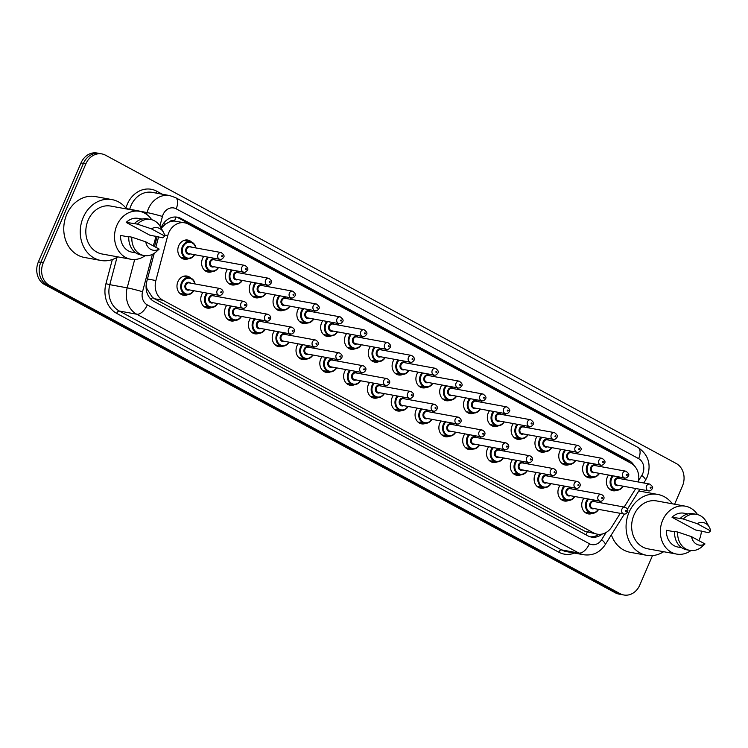 <?xml version="1.0" encoding="UTF-8"?>
<svg xmlns="http://www.w3.org/2000/svg" width="748" height="748" viewBox="0 0 748 748"><rect width="100%" height="100%" fill="white"/><g stroke="black" fill="none" stroke-linecap="round" stroke-linejoin="round"><path stroke-width="1.12" d="M187.664 294.703A9.743 8.191 -79.7 0 1 183.456 295.226A9.743 8.191 -79.7 0 1 177.902 281.706A9.743 8.191 -79.7 0 1 186.953 276.068A9.743 8.191 -79.7 0 1 190.703 278.05M211.478 307.568A9.743 8.191 -79.7 0 1 207.261 308.092A9.743 8.191 -79.7 0 1 201.708 294.562A9.743 8.191 -79.7 0 1 202.96 292.384M235.283 320.425A9.743 8.191 -79.7 0 1 231.076 320.957A9.743 8.191 -79.7 0 1 225.522 307.428A9.743 8.191 -79.7 0 1 226.775 305.249M259.098 333.29A9.743 8.191 -79.7 0 1 254.881 333.814A9.743 8.191 -79.7 0 1 249.327 320.284A9.743 8.191 -79.7 0 1 250.58 318.106M282.903 346.156A9.743 8.191 -79.7 0 1 278.695 346.679A9.743 8.191 -79.7 0 1 273.142 333.15A9.743 8.191 -79.7 0 1 274.394 330.971M306.717 359.012A9.743 8.191 -79.7 0 1 302.51 359.536A9.743 8.191 -79.7 0 1 296.947 346.015A9.743 8.191 -79.7 0 1 298.2 343.837M330.523 371.878A9.743 8.191 -79.7 0 1 326.315 372.401A9.743 8.191 -79.7 0 1 320.761 358.872A9.743 8.191 -79.7 0 1 322.014 356.693M354.337 384.743A9.743 8.191 -79.7 0 1 350.129 385.267A9.743 8.191 -79.7 0 1 344.566 371.737A9.743 8.191 -79.7 0 1 345.819 369.559M378.142 397.599A9.743 8.191 -79.7 0 1 373.935 398.123A9.743 8.191 -79.7 0 1 368.381 384.594A9.743 8.191 -79.7 0 1 369.634 382.415M401.957 410.465A9.743 8.191 -79.7 0 1 397.749 410.989A9.743 8.191 -79.7 0 1 392.186 397.459A9.743 8.191 -79.7 0 1 393.439 395.281M425.762 423.321A9.743 8.191 -79.7 0 1 421.554 423.845A9.743 8.191 -79.7 0 1 416 410.325A9.743 8.191 -79.7 0 1 417.253 408.146M449.576 436.187A9.743 8.191 -79.7 0 1 445.369 436.71A9.743 8.191 -79.7 0 1 439.805 423.181A9.743 8.191 -79.7 0 1 441.058 421.002M473.381 449.052A9.743 8.191 -79.7 0 1 469.174 449.576A9.743 8.191 -79.7 0 1 463.62 436.047A9.743 8.191 -79.7 0 1 464.873 433.868M497.196 461.909A9.743 8.191 -79.7 0 1 492.988 462.432A9.743 8.191 -79.7 0 1 487.425 448.912A9.743 8.191 -79.7 0 1 488.678 446.734M521.001 474.774A9.743 8.191 -79.7 0 1 516.793 475.298A9.743 8.191 -79.7 0 1 511.239 461.768A9.743 8.191 -79.7 0 1 512.492 459.59M544.815 487.631A9.743 8.191 -79.7 0 1 540.608 488.164A9.743 8.191 -79.7 0 1 535.044 474.634A9.743 8.191 -79.7 0 1 536.297 472.456M568.62 500.496A9.743 8.191 -79.7 0 1 564.413 501.02A9.743 8.191 -79.7 0 1 558.859 487.49A9.743 8.191 -79.7 0 1 560.112 485.312M592.435 513.362A9.743 8.191 -79.7 0 1 588.227 513.885A9.743 8.191 -79.7 0 1 582.664 500.356A9.743 8.191 -79.7 0 1 583.917 498.177M188.496 258.696A9.743 8.191 -79.7 0 1 184.288 259.219A9.743 8.191 -79.7 0 1 178.735 245.69A9.743 8.191 -79.7 0 1 187.785 240.052A9.743 8.191 -79.7 0 1 191.544 242.034M212.31 271.552A9.743 8.191 -79.7 0 1 208.103 272.076A9.743 8.191 -79.7 0 1 202.54 258.556A9.743 8.191 -79.7 0 1 203.793 256.377M236.116 284.418A9.743 8.191 -79.7 0 1 231.908 284.941A9.743 8.191 -79.7 0 1 226.354 271.412A9.743 8.191 -79.7 0 1 227.607 269.233M259.93 297.283A9.743 8.191 -79.7 0 1 255.723 297.807A9.743 8.191 -79.7 0 1 250.159 284.277A9.743 8.191 -79.7 0 1 251.412 282.099M283.735 310.139A9.743 8.191 -79.7 0 1 279.528 310.663A9.743 8.191 -79.7 0 1 273.974 297.143A9.743 8.191 -79.7 0 1 275.227 294.964M307.55 323.005A9.743 8.191 -79.7 0 1 303.342 323.529A9.743 8.191 -79.7 0 1 297.779 309.999A9.743 8.191 -79.7 0 1 299.032 307.821M331.355 335.861A9.743 8.191 -79.7 0 1 327.147 336.394A9.743 8.191 -79.7 0 1 321.593 322.865A9.743 8.191 -79.7 0 1 322.846 320.686M355.169 348.727A9.743 8.191 -79.7 0 1 350.962 349.251A9.743 8.191 -79.7 0 1 345.408 335.721A9.743 8.191 -79.7 0 1 346.651 333.543M378.974 361.593A9.743 8.191 -79.7 0 1 374.767 362.116A9.743 8.191 -79.7 0 1 369.213 348.587A9.743 8.191 -79.7 0 1 370.466 346.408M402.789 374.449A9.743 8.191 -79.7 0 1 398.581 374.972A9.743 8.191 -79.7 0 1 393.027 361.452A9.743 8.191 -79.7 0 1 394.271 359.274M426.594 387.314A9.743 8.191 -79.7 0 1 422.386 387.838A9.743 8.191 -79.7 0 1 416.832 374.309A9.743 8.191 -79.7 0 1 418.085 372.13M450.408 400.171A9.743 8.191 -79.7 0 1 446.201 400.704A9.743 8.191 -79.7 0 1 440.647 387.174A9.743 8.191 -79.7 0 1 441.89 384.996M474.213 413.036A9.743 8.191 -79.7 0 1 470.006 413.56A9.743 8.191 -79.7 0 1 464.452 400.03A9.743 8.191 -79.7 0 1 465.705 397.852M498.028 425.902A9.743 8.191 -79.7 0 1 493.82 426.425A9.743 8.191 -79.7 0 1 488.266 412.896A9.743 8.191 -79.7 0 1 489.51 410.717M521.833 438.758A9.743 8.191 -79.7 0 1 517.625 439.282A9.743 8.191 -79.7 0 1 512.071 425.762A9.743 8.191 -79.7 0 1 513.324 423.583M545.647 451.624A9.743 8.191 -79.7 0 1 541.44 452.147A9.743 8.191 -79.7 0 1 535.886 438.618A9.743 8.191 -79.7 0 1 537.129 436.439M569.462 464.489A9.743 8.191 -79.7 0 1 565.245 465.013A9.743 8.191 -79.7 0 1 559.691 451.483A9.743 8.191 -79.7 0 1 560.944 449.305M593.267 477.346A9.743 8.191 -79.7 0 1 589.059 477.869A9.743 8.191 -79.7 0 1 583.505 464.34A9.743 8.191 -79.7 0 1 584.749 462.161M617.081 490.211A9.743 8.191 -79.7 0 1 612.864 490.735A9.743 8.191 -79.7 0 1 607.311 477.205A9.743 8.191 -79.7 0 1 608.563 475.027M169.17 222.016A17.185 14.446 -79.7 0 1 174.723 221.099L174.499 220.978A5.732 4.815 100.3 0 0 169.17 222.016L165.383 224.138L161.213 228.215M146.15 285.072L147.019 288.971L152.414 297.377L154.443 298.733L584.983 531.314L597.194 534.156A17.185 14.446 100.3 0 0 611.808 526.826L620.251 513.324M638.39 482.002A17.185 14.446 100.3 0 0 631.013 463.236L188.356 224.119A17.185 14.446 100.3 0 0 184.709 222.829L174.723 221.099M624.169 507.05L635.763 488.509M184.709 222.829A17.185 14.446 100.3 0 0 167.758 235.592L155.874 280.528A17.185 14.446 100.3 0 0 163.017 300.303L593.547 532.875A17.185 14.446 100.3 0 0 597.194 534.156M652.49 555.596L639.802 585.039A17.185 14.446 -79.7 0 1 623.823 594.987A17.185 14.446 -79.7 0 1 620.176 593.706L49.433 285.39A17.185 14.446 -79.7 0 1 43.262 262.8L85.88 163.849L83.439 163.401A17.185 14.446 -79.7 0 1 99.419 153.462A17.185 14.446 -79.7 0 0 83.439 163.401L40.822 262.352L83.439 163.401L80.999 162.961A17.185 14.446 -79.7 0 1 96.978 153.013L101.859 153.91A17.185 14.446 -79.7 0 1 105.505 155.191L676.248 463.508A17.185 14.446 -79.7 0 1 682.419 486.097L674.612 504.217M49.433 285.39L46.993 284.941A17.185 14.446 -79.7 0 1 40.822 262.352A17.185 14.446 -79.7 0 0 46.993 284.941L617.736 593.258L46.993 284.941L44.543 284.492A17.185 14.446 -79.7 0 1 38.382 261.903L80.999 162.961M623.823 594.987L621.382 594.538A17.185 14.446 -79.7 0 1 617.736 593.258A17.185 14.446 -79.7 0 0 621.382 594.538L618.933 594.09A17.185 14.446 -79.7 0 1 615.295 592.809L44.543 284.492M634.192 465.649A17.185 14.446 100.3 0 0 628.834 460.394L181.007 218.481A17.185 14.446 100.3 0 0 177.369 217.201A17.185 14.446 100.3 0 0 161.063 227.944M176.135 217.042A17.185 14.446 -79.7 0 1 178.566 218.033L626.394 459.945A17.185 14.446 -79.7 0 1 629.779 462.573M85.88 163.849A17.185 14.446 -79.7 0 1 101.859 153.91M154.238 253.301L146.748 281.641A17.185 14.446 100.3 0 0 153.892 301.407L587.769 535.792A17.185 14.446 100.3 0 0 591.416 537.073A17.185 14.446 100.3 0 0 602.299 534.016M158.623 236.733L155.836 247.279M598.821 534.343A17.185 14.446 -79.7 0 1 590.2 536.784M663.644 551.715A30.939 26.002 -79.7 0 1 646.683 555.315A30.939 26.002 -79.7 0 1 629.031 512.343A30.939 26.002 -79.7 0 1 657.801 494.447A30.939 26.002 -79.7 0 1 672.396 503.815M638.699 491.118A30.939 26.002 -79.7 0 1 641.307 491.436L657.801 494.447M690.946 550.537A24.347 20.467 -79.7 0 1 676.566 554.072A24.347 20.467 -79.7 0 1 662.672 520.253A24.347 20.467 -79.7 0 1 685.308 506.172A24.347 20.467 -79.7 0 1 697.519 514.559M701.437 531.033A24.347 20.467 -79.7 0 1 699.202 539.991A24.347 20.467 -79.7 0 1 698.913 540.654M676.566 554.072L647.861 548.836A24.347 20.467 -79.7 0 1 633.977 515.017A24.347 20.467 -79.7 0 1 656.613 500.926L685.308 506.172M674.612 531.8L666.412 530.304A17.185 14.446 -79.7 0 0 677.847 547.031L681.737 547.742M704.99 543.936A11.454 9.631 -79.7 0 1 691.573 536.69L704.99 543.936L701.708 546.919A18.335 15.409 -79.7 0 1 689.852 550.388A18.335 15.409 -79.7 0 1 677.688 532.024L674.631 531.463A18.335 15.409 -79.7 0 0 686.804 549.827L689.852 550.388M691.573 536.69L677.688 532.024M710.6 530.921L697.183 523.665A11.454 9.631 -79.7 0 1 709.31 527.172A11.454 9.631 -79.7 0 1 710.6 530.921L708.608 532.679L695.462 529.949L672.022 517.279A17.185 14.446 -79.7 0 1 684.027 513.212L687.908 513.923M672.022 517.279L680.241 518.448A18.335 15.409 -79.7 0 1 693.387 513.764L696.444 514.315A18.335 15.409 -79.7 0 1 706.308 521.749L709.31 527.172M646.683 555.315L630.19 552.305A30.939 26.002 -79.7 0 1 611.368 534.82M680.241 518.448L683.289 519.009A18.335 15.409 -79.7 0 1 696.444 514.315M683.289 519.009L697.183 523.665M117.819 256.863A30.939 26.002 -79.7 0 1 100.858 260.463A30.939 26.002 -79.7 0 1 83.206 217.49A30.939 26.002 -79.7 0 1 111.976 199.594A30.939 26.002 -79.7 0 1 126.571 208.963M100.858 260.463L84.374 257.452A30.939 26.002 -79.7 0 1 66.722 214.48A30.939 26.002 -79.7 0 1 95.492 196.584L111.976 199.594M145.121 255.685A24.347 20.467 -79.7 0 1 130.741 259.229A24.347 20.467 -79.7 0 1 116.847 225.41A24.347 20.467 -79.7 0 1 139.493 211.319A24.347 20.467 -79.7 0 1 151.694 219.716M155.612 236.19A24.347 20.467 -79.7 0 1 153.377 245.138A24.347 20.467 -79.7 0 1 153.088 245.802M130.741 259.229L102.046 253.983A24.347 20.467 -79.7 0 1 88.152 220.164A24.347 20.467 -79.7 0 1 110.788 206.083L139.493 211.319M128.787 236.948L120.587 235.452A17.185 14.446 -79.7 0 0 132.022 252.179L135.912 252.889M159.174 249.084A11.454 9.631 -79.7 0 1 145.748 241.838L159.174 249.084L155.883 252.076A18.335 15.409 -79.7 0 1 144.037 255.536A18.335 15.409 -79.7 0 1 131.863 237.172L128.806 236.62A18.335 15.409 -79.7 0 0 140.979 254.984L144.037 255.536M145.748 241.838L131.863 237.172M164.775 236.069L151.358 228.823A11.454 9.631 -79.7 0 1 163.485 232.329A11.454 9.631 -79.7 0 1 164.775 236.069L162.793 237.836L149.637 235.096L126.197 222.427A17.185 14.446 -79.7 0 1 138.202 218.369L142.083 219.071M126.197 222.427L134.416 223.596A18.335 15.409 -79.7 0 1 147.571 218.912L150.619 219.473A18.335 15.409 -79.7 0 1 160.483 226.896L163.485 232.329M134.416 223.596L137.473 224.157A18.335 15.409 -79.7 0 1 150.619 219.473M137.473 224.157L151.358 228.823M163.391 223.577A17.185 0.86 14.8 0 1 165.383 224.138M628.17 461.703A17.185 8.976 -61.6 0 0 628.311 461.217M585.899 534.773A17.185 8.976 -61.6 0 0 587.208 532.249M151.302 299.565A17.185 8.976 -61.6 0 0 152.414 297.377M146.169 288.737A17.185 0.86 14.8 0 1 147.019 288.971M174.499 220.978A17.185 8.976 -61.6 0 0 175.892 217.023M584.983 531.314L593.547 532.875M154.443 298.733L163.017 300.303M147.45 278.995L155.874 280.528M164.551 235.012L167.758 235.592M615.295 592.809L620.176 593.706M38.382 261.903L43.262 262.8M626.394 459.945L628.834 460.394M638.652 480.468L641.812 475.41A11.454 9.631 100.3 0 0 642.719 473.671A11.454 9.631 100.3 0 0 638.614 458.618L176.163 208.804A11.454 9.631 100.3 0 0 163.083 214.573A11.454 9.631 100.3 0 0 162.438 216.453L159.922 225.961M641.812 475.41A11.454 2.655 32 0 1 645.421 480.375L647.142 477.093C651.508 464.517 648.451 454.625 637.951 447.416A11.454 5.984 118.4 0 1 638.614 458.618M146.617 214.367L147.085 212.582A22.917 19.261 -79.7 0 1 148.385 208.823A22.917 19.261 -79.7 0 1 169.693 195.565L152.293 192.386A22.917 19.261 100.3 0 0 130.984 205.644A22.917 19.261 100.3 0 0 129.684 209.403L129.647 209.524M126.262 208.552L147.085 212.582A11.454 0.57 14.8 0 1 162.438 216.453M125.926 208.131A25.778 21.673 -79.7 0 1 156.743 191.217L162.288 194.209M574.529 553.081A25.778 21.673 -79.7 0 1 558.793 552.192L116.651 313.356A25.778 21.673 -79.7 0 1 105.945 283.698L112.331 259.537M583.692 554.754A22.917 19.261 -79.7 0 1 578.84 553.043L561.439 549.864A22.917 19.261 100.3 0 0 566.292 551.585L583.692 554.754C592.753 555.895 599.924 552.529 605.216 544.675L624.365 514.035M152.424 254.339L142.541 291.729A11.454 9.631 100.3 0 0 147.3 304.904L589.433 543.749A11.454 5.984 118.4 0 1 578.84 553.043L136.706 314.207A22.917 19.261 -79.7 0 1 127.188 287.849L109.788 284.67A22.917 19.261 100.3 0 0 119.306 311.028L561.439 549.864A2.861 1.496 -61.6 0 0 558.793 552.192M142.541 291.729A11.454 0.57 14.8 0 0 127.188 287.849L134.687 259.481M117.006 257.368L109.788 284.67L105.945 283.698M147.3 304.904A11.454 5.984 118.4 0 1 136.706 314.207L119.306 311.028A2.861 1.496 -61.6 0 0 116.651 313.356M589.433 543.749A11.454 9.631 100.3 0 0 601.607 539.71L606.142 532.445M157.145 236.462L154.481 246.55M156.743 191.217A2.861 1.496 -61.6 0 0 156.388 193.134M601.607 539.71A11.454 2.655 32 0 1 605.216 544.675M637.951 447.416L175.509 197.612A11.454 5.984 118.4 0 1 176.163 208.804M178.566 218.033L181.007 218.481M623.262 486.228A8.593 7.228 -79.7 0 1 615.819 490.108A8.593 7.228 -79.7 0 1 610.92 478.168A8.593 7.228 -79.7 0 1 612.434 475.737M613.332 475.896A8.022 6.741 100.3 0 0 611.658 478.458A8.022 6.741 100.3 0 0 614.015 488.687A8.022 6.741 100.3 0 0 623.047 486.191M618.764 485.405A4.011 3.375 -79.7 0 1 615.09 484.489A4.011 3.375 -79.7 0 1 614.66 480.085A4.011 3.375 -79.7 0 1 619.999 478.645M618.596 478.383A3.441 2.889 100.3 0 0 615.398 480.375A3.441 2.889 100.3 0 0 617.362 485.143L648.497 490.838A3.441 2.889 -79.7 0 1 646.534 486.06A3.441 2.889 -79.7 0 1 649.731 484.068L618.596 478.383M650.218 487.5A0.57 0.486 100.3 0 0 651.069 487.967A0.57 0.486 100.3 0 0 650.218 487.5M624.066 477.86A8.593 7.228 -79.7 0 1 624.496 479.459M624.281 479.421A8.022 6.741 100.3 0 0 623.785 477.804M598.615 509.379A8.593 7.228 -79.7 0 1 591.182 513.259A8.593 7.228 -79.7 0 1 586.273 501.319A8.593 7.228 -79.7 0 1 587.797 498.888M599.429 501.01A8.593 7.228 -79.7 0 1 599.849 502.609M599.634 502.572A8.022 6.741 100.3 0 0 599.139 500.954M588.685 499.047A8.022 6.741 100.3 0 0 587.012 501.609A8.022 6.741 100.3 0 0 589.368 511.838A8.022 6.741 100.3 0 0 598.4 509.332M594.118 508.556A4.011 3.375 -79.7 0 1 590.452 507.64A4.011 3.375 -79.7 0 1 590.022 503.236A4.011 3.375 -79.7 0 1 595.352 501.786M625.094 507.219L593.949 501.534A3.441 2.889 100.3 0 0 590.752 503.526A3.441 2.889 100.3 0 0 592.715 508.294L623.851 513.988A3.441 2.889 -79.7 0 1 621.897 509.21A3.441 2.889 -79.7 0 1 625.094 507.219C627.563 508.584 628.376 510.164 627.535 511.969C626.291 513.726 625.066 514.4 623.851 513.988M626.431 511.118A0.57 0.486 100.3 0 0 625.571 510.65A0.57 0.486 100.3 0 0 626.431 511.118M599.447 473.362A8.593 7.228 -79.7 0 1 592.014 477.243A8.593 7.228 -79.7 0 1 587.105 465.312A8.593 7.228 -79.7 0 1 588.629 462.872M589.518 463.04A8.022 6.741 100.3 0 0 587.844 465.602A8.022 6.741 100.3 0 0 590.209 475.822A8.022 6.741 100.3 0 0 599.232 473.325M594.95 472.54A4.011 3.375 -79.7 0 1 591.285 471.623A4.011 3.375 -79.7 0 1 590.855 467.22A4.011 3.375 -79.7 0 1 596.184 465.78M594.782 465.527A3.441 2.889 100.3 0 0 591.584 467.509A3.441 2.889 100.3 0 0 593.547 472.287L624.692 477.972A3.441 2.889 -79.7 0 1 622.729 473.194A3.441 2.889 -79.7 0 1 625.926 471.212L594.782 465.527M626.403 474.634A0.57 0.486 100.3 0 0 627.263 475.102A0.57 0.486 100.3 0 0 626.403 474.634M600.261 464.994A8.593 7.228 -79.7 0 1 600.691 466.602M600.466 466.565A8.022 6.741 100.3 0 0 599.971 464.947M575.642 460.506A8.593 7.228 -79.7 0 1 568.2 464.386A8.593 7.228 -79.7 0 1 563.3 452.447A8.593 7.228 -79.7 0 1 564.815 450.016M565.712 450.174A8.022 6.741 100.3 0 0 564.039 452.736A8.022 6.741 100.3 0 0 566.395 462.965A8.022 6.741 100.3 0 0 575.427 460.459M571.145 459.683A4.011 3.375 -79.7 0 1 567.47 458.767A4.011 3.375 -79.7 0 1 567.04 454.363A4.011 3.375 -79.7 0 1 572.379 452.914M570.976 452.662A3.441 2.889 100.3 0 0 567.779 454.653A3.441 2.889 100.3 0 0 569.742 459.422L600.878 465.106A3.441 2.889 -79.7 0 1 598.914 460.338A3.441 2.889 -79.7 0 1 602.112 458.346L570.976 452.662M602.598 461.778A0.57 0.486 100.3 0 0 603.449 462.236A0.57 0.486 100.3 0 0 602.598 461.778M576.446 452.138A8.593 7.228 -79.7 0 1 576.876 453.737M576.661 453.699A8.022 6.741 100.3 0 0 576.166 452.082M551.828 447.641A8.593 7.228 -79.7 0 1 544.394 451.521A8.593 7.228 -79.7 0 1 539.486 439.59A8.593 7.228 -79.7 0 1 541.01 437.15M541.898 437.309A8.022 6.741 100.3 0 0 540.224 439.871A8.022 6.741 100.3 0 0 542.581 450.1A8.022 6.741 100.3 0 0 551.613 447.603M547.33 446.818A4.011 3.375 -79.7 0 1 543.665 445.901A4.011 3.375 -79.7 0 1 543.235 441.498A4.011 3.375 -79.7 0 1 548.565 440.058M547.162 439.796A3.441 2.889 100.3 0 0 543.964 441.788A3.441 2.889 100.3 0 0 545.928 446.565L577.073 452.25A3.441 2.889 -79.7 0 1 575.109 447.472A3.441 2.889 -79.7 0 1 578.307 445.49L547.162 439.796M578.784 448.912A0.57 0.486 100.3 0 0 579.644 449.38A0.57 0.486 100.3 0 0 578.784 448.912M552.641 439.272A8.593 7.228 -79.7 0 1 553.062 440.881M552.847 440.834A8.022 6.741 100.3 0 0 552.351 439.226M528.023 434.775A8.593 7.228 -79.7 0 1 520.58 438.665A8.593 7.228 -79.7 0 1 515.681 426.725A8.593 7.228 -79.7 0 1 517.195 424.284M518.093 424.453A8.022 6.741 100.3 0 0 516.419 427.014A8.022 6.741 100.3 0 0 518.775 437.243A8.022 6.741 100.3 0 0 527.808 434.738M523.525 433.952A4.011 3.375 -79.7 0 1 519.851 433.045A4.011 3.375 -79.7 0 1 519.421 428.641A4.011 3.375 -79.7 0 1 524.759 427.192M523.357 426.94A3.441 2.889 100.3 0 0 520.159 428.922A3.441 2.889 100.3 0 0 522.123 433.7L553.258 439.385A3.441 2.889 -79.7 0 1 551.295 434.616A3.441 2.889 -79.7 0 1 554.492 432.625L523.357 426.94M554.979 436.056A0.57 0.486 100.3 0 0 555.829 436.514A0.57 0.486 100.3 0 0 554.979 436.056M528.827 426.416A8.593 7.228 -79.7 0 1 529.257 428.015M529.042 427.978A8.022 6.741 100.3 0 0 528.546 426.36M574.81 496.513A8.593 7.228 -79.7 0 1 567.367 500.393A8.593 7.228 -79.7 0 1 562.468 488.463A8.593 7.228 -79.7 0 1 563.983 486.022M575.614 488.145A8.593 7.228 -79.7 0 1 576.044 489.753M575.829 489.706A8.022 6.741 100.3 0 0 575.334 488.098M564.88 486.191A8.022 6.741 100.3 0 0 563.197 488.743A8.022 6.741 100.3 0 0 565.563 498.972A8.022 6.741 100.3 0 0 574.595 496.476M570.303 495.69A4.011 3.375 -79.7 0 1 566.638 494.774A4.011 3.375 -79.7 0 1 566.208 490.37A4.011 3.375 -79.7 0 1 571.547 488.93M601.28 494.363L570.144 488.668A3.441 2.889 100.3 0 0 566.947 490.66A3.441 2.889 100.3 0 0 568.901 495.438L600.046 501.123A3.441 2.889 -79.7 0 1 598.082 496.345A3.441 2.889 -79.7 0 1 601.28 494.363C603.748 495.728 604.562 497.308 603.72 499.103C602.477 500.861 601.252 501.534 600.046 501.123M602.617 498.252A0.57 0.486 100.3 0 0 601.757 497.785A0.57 0.486 100.3 0 0 602.617 498.252M550.995 483.647A8.593 7.228 -79.7 0 1 543.562 487.537A8.593 7.228 -79.7 0 1 538.654 475.597A8.593 7.228 -79.7 0 1 540.178 473.157M551.809 475.289A8.593 7.228 -79.7 0 1 552.23 476.887M552.015 476.85A8.022 6.741 100.3 0 0 551.519 475.232M541.066 473.325A8.022 6.741 100.3 0 0 539.392 475.887A8.022 6.741 100.3 0 0 541.748 486.116A8.022 6.741 100.3 0 0 550.78 483.61M546.498 482.825A4.011 3.375 -79.7 0 1 542.833 481.918A4.011 3.375 -79.7 0 1 542.403 477.514A4.011 3.375 -79.7 0 1 547.732 476.065M577.475 481.497L546.33 475.812A3.441 2.889 100.3 0 0 543.132 477.794A3.441 2.889 100.3 0 0 545.096 482.572L576.231 488.257A3.441 2.889 -79.7 0 1 574.277 483.489A3.441 2.889 -79.7 0 1 577.475 481.497C579.943 482.862 580.757 484.442 579.915 486.247C578.672 487.995 577.447 488.668 576.231 488.257M578.812 485.387A0.57 0.486 100.3 0 0 577.952 484.928A0.57 0.486 100.3 0 0 578.812 485.387M527.19 470.791A8.593 7.228 -79.7 0 1 519.748 474.671A8.593 7.228 -79.7 0 1 514.848 462.731A8.593 7.228 -79.7 0 1 516.363 460.301M527.995 462.423A8.593 7.228 -79.7 0 1 528.425 464.022M528.21 463.984A8.022 6.741 100.3 0 0 527.714 462.367M517.261 460.459A8.022 6.741 100.3 0 0 515.578 463.021A8.022 6.741 100.3 0 0 517.943 473.25A8.022 6.741 100.3 0 0 526.975 470.754M522.684 469.968A4.011 3.375 -79.7 0 1 519.019 469.052A4.011 3.375 -79.7 0 1 518.588 464.648A4.011 3.375 -79.7 0 1 523.927 463.208M553.66 468.631L522.515 462.947A3.441 2.889 100.3 0 0 519.327 464.938A3.441 2.889 100.3 0 0 521.281 469.707L552.426 475.401A3.441 2.889 -79.7 0 1 550.463 470.623A3.441 2.889 -79.7 0 1 553.66 468.631C556.129 469.996 556.942 471.586 556.101 473.381C554.857 475.139 553.632 475.812 552.426 475.401M554.997 472.53A0.57 0.486 100.3 0 0 554.137 472.063A0.57 0.486 100.3 0 0 554.997 472.53M504.208 421.919A8.593 7.228 -79.7 0 1 496.775 425.799A8.593 7.228 -79.7 0 1 491.866 413.859A8.593 7.228 -79.7 0 1 493.39 411.428M494.278 411.587A8.022 6.741 100.3 0 0 492.605 414.149A8.022 6.741 100.3 0 0 494.961 424.378A8.022 6.741 100.3 0 0 503.993 421.872M499.711 421.096A4.011 3.375 -79.7 0 1 496.046 420.18A4.011 3.375 -79.7 0 1 495.615 415.776A4.011 3.375 -79.7 0 1 500.945 414.327M499.542 414.074A3.441 2.889 100.3 0 0 496.345 416.066A3.441 2.889 100.3 0 0 498.308 420.834L529.453 426.528A3.441 2.889 -79.7 0 1 527.49 421.75A3.441 2.889 -79.7 0 1 530.687 419.759L499.542 414.074M531.164 423.19A0.57 0.486 100.3 0 0 532.024 423.658A0.57 0.486 100.3 0 0 531.164 423.19M505.022 413.551A8.593 7.228 -79.7 0 1 505.442 415.149M505.227 415.112A8.022 6.741 100.3 0 0 504.732 413.494M480.403 409.053A8.593 7.228 -79.7 0 1 472.96 412.933A8.593 7.228 -79.7 0 1 468.061 401.003A8.593 7.228 -79.7 0 1 469.576 398.562M470.473 398.731A8.022 6.741 100.3 0 0 468.79 401.293A8.022 6.741 100.3 0 0 471.156 411.512A8.022 6.741 100.3 0 0 480.188 409.016M475.906 408.23A4.011 3.375 -79.7 0 1 472.231 407.314A4.011 3.375 -79.7 0 1 471.801 402.91A4.011 3.375 -79.7 0 1 477.14 401.47M475.737 401.209A3.441 2.889 100.3 0 0 472.54 403.2A3.441 2.889 100.3 0 0 474.503 407.978L505.639 413.663A3.441 2.889 -79.7 0 1 503.675 408.885A3.441 2.889 -79.7 0 1 506.873 406.903L475.737 401.209M507.35 410.325A0.57 0.486 100.3 0 0 508.21 410.792A0.57 0.486 100.3 0 0 507.35 410.325M481.207 400.685A8.593 7.228 -79.7 0 1 481.637 402.293M481.422 402.256A8.022 6.741 100.3 0 0 480.927 400.638M456.589 396.188A8.593 7.228 -79.7 0 1 449.155 400.077A8.593 7.228 -79.7 0 1 444.247 388.137A8.593 7.228 -79.7 0 1 445.771 385.697M446.659 385.865A8.022 6.741 100.3 0 0 444.985 388.427A8.022 6.741 100.3 0 0 447.341 398.656A8.022 6.741 100.3 0 0 456.374 396.15M452.091 395.374A4.011 3.375 -79.7 0 1 448.426 394.458A4.011 3.375 -79.7 0 1 447.996 390.054A4.011 3.375 -79.7 0 1 453.325 388.605M451.923 388.352A3.441 2.889 100.3 0 0 448.725 390.344A3.441 2.889 100.3 0 0 450.689 395.112L481.834 400.797A3.441 2.889 -79.7 0 1 479.87 396.029A3.441 2.889 -79.7 0 1 483.068 394.037L451.923 388.352M483.545 397.469A0.57 0.486 100.3 0 0 484.405 397.927A0.57 0.486 100.3 0 0 483.545 397.469M457.402 387.829A8.593 7.228 -79.7 0 1 457.823 389.428M457.608 389.39A8.022 6.741 100.3 0 0 457.112 387.773M503.376 457.926A8.593 7.228 -79.7 0 1 495.943 461.806A8.593 7.228 -79.7 0 1 491.034 449.875A8.593 7.228 -79.7 0 1 492.549 447.435M504.189 449.557A8.593 7.228 -79.7 0 1 504.61 451.166M504.395 451.128A8.022 6.741 100.3 0 0 503.9 449.511M493.446 447.603A8.022 6.741 100.3 0 0 491.773 450.165A8.022 6.741 100.3 0 0 494.129 460.385A8.022 6.741 100.3 0 0 503.161 457.888M498.879 457.103A4.011 3.375 -79.7 0 1 495.213 456.187A4.011 3.375 -79.7 0 1 494.783 451.783A4.011 3.375 -79.7 0 1 500.113 450.343M529.855 455.775L498.71 450.09A3.441 2.889 100.3 0 0 495.513 452.073A3.441 2.889 100.3 0 0 497.476 456.85L528.612 462.535A3.441 2.889 -79.7 0 1 526.657 457.757A3.441 2.889 -79.7 0 1 529.855 455.775C532.324 457.14 533.137 458.72 532.295 460.516C531.052 462.273 529.827 462.947 528.612 462.535M531.192 459.665A0.57 0.486 100.3 0 0 530.332 459.197A0.57 0.486 100.3 0 0 531.192 459.665M479.571 445.069A8.593 7.228 -79.7 0 1 472.128 448.95A8.593 7.228 -79.7 0 1 467.229 437.01A8.593 7.228 -79.7 0 1 468.744 434.579M480.375 436.701A8.593 7.228 -79.7 0 1 480.805 438.3M480.59 438.263A8.022 6.741 100.3 0 0 480.094 436.645M469.641 434.738A8.022 6.741 100.3 0 0 467.958 437.3A8.022 6.741 100.3 0 0 470.324 447.528A8.022 6.741 100.3 0 0 479.356 445.023M475.064 444.247A4.011 3.375 -79.7 0 1 471.399 443.33A4.011 3.375 -79.7 0 1 470.969 438.926A4.011 3.375 -79.7 0 1 476.298 437.477M506.041 442.91L474.896 437.225A3.441 2.889 100.3 0 0 471.708 439.216A3.441 2.889 100.3 0 0 473.662 443.985L504.807 449.679A3.441 2.889 -79.7 0 1 502.843 444.901A3.441 2.889 -79.7 0 1 506.041 442.91C508.509 444.275 509.323 445.855 508.481 447.659C507.238 449.417 506.013 450.081 504.807 449.679M507.378 446.808A0.57 0.486 100.3 0 0 506.518 446.341A0.57 0.486 100.3 0 0 507.378 446.808M455.756 432.204A8.593 7.228 -79.7 0 1 448.314 436.084A8.593 7.228 -79.7 0 1 443.414 424.153A8.593 7.228 -79.7 0 1 444.929 421.713M456.561 423.836A8.593 7.228 -79.7 0 1 456.991 425.444M456.776 425.397A8.022 6.741 100.3 0 0 456.28 423.789M445.827 421.872A8.022 6.741 100.3 0 0 444.153 424.434A8.022 6.741 100.3 0 0 446.509 434.663A8.022 6.741 100.3 0 0 455.541 432.166M451.259 431.381A4.011 3.375 -79.7 0 1 447.594 430.465A4.011 3.375 -79.7 0 1 447.154 426.061A4.011 3.375 -79.7 0 1 452.493 424.621M482.226 430.053L451.091 424.359A3.441 2.889 100.3 0 0 447.893 426.351A3.441 2.889 100.3 0 0 449.857 431.129L480.992 436.813A3.441 2.889 -79.7 0 1 479.038 432.035A3.441 2.889 -79.7 0 1 482.226 430.053C484.704 431.418 485.517 432.999 484.676 434.794C483.432 436.551 482.198 437.225 480.992 436.813M483.573 433.943A0.57 0.486 100.3 0 0 482.712 433.475A0.57 0.486 100.3 0 0 483.573 433.943M432.783 383.331A8.593 7.228 -79.7 0 1 425.341 387.212A8.593 7.228 -79.7 0 1 420.441 375.281A8.593 7.228 -79.7 0 1 421.956 372.841M422.854 373A8.022 6.741 100.3 0 0 421.171 375.561A8.022 6.741 100.3 0 0 423.536 385.79A8.022 6.741 100.3 0 0 432.568 383.294M428.286 382.509A4.011 3.375 -79.7 0 1 424.612 381.592A4.011 3.375 -79.7 0 1 424.181 377.188A4.011 3.375 -79.7 0 1 429.52 375.748M428.118 375.487A3.441 2.889 100.3 0 0 424.92 377.478A3.441 2.889 100.3 0 0 426.884 382.256L458.019 387.941A3.441 2.889 -79.7 0 1 456.056 383.163A3.441 2.889 -79.7 0 1 459.253 381.171L428.118 375.487M459.73 384.603A0.57 0.486 100.3 0 0 460.59 385.07A0.57 0.486 100.3 0 0 459.73 384.603M433.588 374.963A8.593 7.228 -79.7 0 1 434.018 376.571M433.803 376.524A8.022 6.741 100.3 0 0 433.307 374.916M408.969 370.466A8.593 7.228 -79.7 0 1 401.536 374.355A8.593 7.228 -79.7 0 1 396.627 362.415A8.593 7.228 -79.7 0 1 398.151 359.975M399.039 360.143A8.022 6.741 100.3 0 0 397.366 362.705A8.022 6.741 100.3 0 0 399.722 372.934A8.022 6.741 100.3 0 0 408.754 370.428M404.472 369.643A4.011 3.375 -79.7 0 1 400.806 368.736A4.011 3.375 -79.7 0 1 400.376 364.332A4.011 3.375 -79.7 0 1 405.706 362.883M404.303 362.63A3.441 2.889 100.3 0 0 401.106 364.613A3.441 2.889 100.3 0 0 403.069 369.39L434.214 375.075A3.441 2.889 -79.7 0 1 432.251 370.307A3.441 2.889 -79.7 0 1 435.448 368.315L404.303 362.63M435.925 371.747A0.57 0.486 100.3 0 0 436.785 372.205A0.57 0.486 100.3 0 0 435.925 371.747M409.782 362.097A8.593 7.228 -79.7 0 1 410.203 363.706M409.988 363.668A8.022 6.741 100.3 0 0 409.493 362.051M385.164 357.609A8.593 7.228 -79.7 0 1 377.721 361.49A8.593 7.228 -79.7 0 1 372.822 349.55A8.593 7.228 -79.7 0 1 374.337 347.119M375.234 347.278A8.022 6.741 100.3 0 0 373.551 349.84A8.022 6.741 100.3 0 0 375.917 360.069A8.022 6.741 100.3 0 0 384.949 357.563M380.667 356.787A4.011 3.375 -79.7 0 1 376.992 355.87A4.011 3.375 -79.7 0 1 376.562 351.466A4.011 3.375 -79.7 0 1 381.901 350.017M380.498 349.765A3.441 2.889 100.3 0 0 377.301 351.756A3.441 2.889 100.3 0 0 379.264 356.525L410.4 362.219A3.441 2.889 -79.7 0 1 408.436 357.441A3.441 2.889 -79.7 0 1 411.634 355.45L380.498 349.765M412.111 358.881A0.57 0.486 100.3 0 0 412.971 359.349A0.57 0.486 100.3 0 0 412.111 358.881M385.968 349.241A8.593 7.228 -79.7 0 1 386.398 350.84M386.183 350.803A8.022 6.741 100.3 0 0 385.688 349.185M361.349 344.744A8.593 7.228 -79.7 0 1 353.916 348.624A8.593 7.228 -79.7 0 1 349.007 336.694A8.593 7.228 -79.7 0 1 350.531 334.253M351.42 334.421A8.022 6.741 100.3 0 0 349.746 336.974A8.022 6.741 100.3 0 0 352.102 347.203A8.022 6.741 100.3 0 0 361.134 344.706M356.852 343.921A4.011 3.375 -79.7 0 1 353.187 343.005A4.011 3.375 -79.7 0 1 352.757 338.601A4.011 3.375 -79.7 0 1 358.086 337.161M356.684 336.899A3.441 2.889 100.3 0 0 353.486 338.891A3.441 2.889 100.3 0 0 355.45 343.669L386.594 349.353A3.441 2.889 -79.7 0 1 384.631 344.576A3.441 2.889 -79.7 0 1 387.829 342.593L356.684 336.899M388.306 346.015A0.57 0.486 100.3 0 0 389.166 346.483A0.57 0.486 100.3 0 0 388.306 346.015M362.163 336.376A8.593 7.228 -79.7 0 1 362.584 337.984M362.369 337.937A8.022 6.741 100.3 0 0 361.873 336.329M337.544 331.878A8.593 7.228 -79.7 0 1 330.102 335.768A8.593 7.228 -79.7 0 1 325.202 323.828A8.593 7.228 -79.7 0 1 326.717 321.388M327.615 321.556A8.022 6.741 100.3 0 0 325.932 324.118A8.022 6.741 100.3 0 0 328.297 334.347A8.022 6.741 100.3 0 0 337.329 331.841M333.047 331.065A4.011 3.375 -79.7 0 1 329.372 330.149A4.011 3.375 -79.7 0 1 328.942 325.745A4.011 3.375 -79.7 0 1 334.281 324.295M332.879 324.043A3.441 2.889 100.3 0 0 329.681 326.025A3.441 2.889 100.3 0 0 331.644 330.803L362.78 336.488A3.441 2.889 -79.7 0 1 360.817 331.719A3.441 2.889 -79.7 0 1 364.014 329.728L332.879 324.043M364.491 333.159A0.57 0.486 100.3 0 0 365.351 333.617A0.57 0.486 100.3 0 0 364.491 333.159M338.348 323.519A8.593 7.228 -79.7 0 1 338.779 325.118M338.564 325.081A8.022 6.741 100.3 0 0 338.068 323.463M431.951 419.338A8.593 7.228 -79.7 0 1 424.509 423.228A8.593 7.228 -79.7 0 1 419.609 411.288A8.593 7.228 -79.7 0 1 421.124 408.847M432.755 410.979A8.593 7.228 -79.7 0 1 433.186 412.578M432.97 412.541A8.022 6.741 100.3 0 0 432.475 410.923M422.022 409.016A8.022 6.741 100.3 0 0 420.339 411.578A8.022 6.741 100.3 0 0 422.704 421.807A8.022 6.741 100.3 0 0 431.736 419.301M427.445 418.515A4.011 3.375 -79.7 0 1 423.779 417.608A4.011 3.375 -79.7 0 1 423.349 413.205A4.011 3.375 -79.7 0 1 428.679 411.755M458.421 417.188L427.276 411.503A3.441 2.889 100.3 0 0 424.088 413.485A3.441 2.889 100.3 0 0 426.042 418.263L457.187 423.948A3.441 2.889 -79.7 0 1 455.223 419.179A3.441 2.889 -79.7 0 1 458.421 417.188C460.89 418.553 461.703 420.133 460.861 421.937C459.618 423.686 458.393 424.359 457.187 423.948M459.758 421.077A0.57 0.486 100.3 0 0 458.898 420.619A0.57 0.486 100.3 0 0 459.758 421.077M408.137 406.482A8.593 7.228 -79.7 0 1 400.694 410.362A8.593 7.228 -79.7 0 1 395.795 398.422A8.593 7.228 -79.7 0 1 397.31 395.991M408.941 398.114A8.593 7.228 -79.7 0 1 409.371 399.713M409.156 399.675A8.022 6.741 100.3 0 0 408.66 398.058M398.207 396.15A8.022 6.741 100.3 0 0 396.534 398.712A8.022 6.741 100.3 0 0 398.89 408.941A8.022 6.741 100.3 0 0 407.922 406.445M403.639 405.659A4.011 3.375 -79.7 0 1 399.974 404.743A4.011 3.375 -79.7 0 1 399.535 400.339A4.011 3.375 -79.7 0 1 404.874 398.899M434.607 404.322L403.471 398.637A3.441 2.889 100.3 0 0 400.274 400.629A3.441 2.889 100.3 0 0 402.237 405.397L433.373 411.091A3.441 2.889 -79.7 0 1 431.418 406.314A3.441 2.889 -79.7 0 1 434.607 404.322C437.084 405.687 437.898 407.277 437.056 409.072C435.813 410.83 434.579 411.503 433.373 411.091M435.953 408.221A0.57 0.486 100.3 0 0 435.093 407.754A0.57 0.486 100.3 0 0 435.953 408.221M384.332 393.616A8.593 7.228 -79.7 0 1 376.889 397.497A8.593 7.228 -79.7 0 1 371.99 385.566A8.593 7.228 -79.7 0 1 373.504 383.126M385.136 385.248A8.593 7.228 -79.7 0 1 385.566 386.856M385.351 386.819A8.022 6.741 100.3 0 0 384.855 385.201M374.402 383.294A8.022 6.741 100.3 0 0 372.719 385.856A8.022 6.741 100.3 0 0 375.085 396.075A8.022 6.741 100.3 0 0 384.117 393.579M379.825 392.794A4.011 3.375 -79.7 0 1 376.16 391.877A4.011 3.375 -79.7 0 1 375.73 387.473A4.011 3.375 -79.7 0 1 381.059 386.033M410.802 391.466L379.657 385.772A3.441 2.889 100.3 0 0 376.468 387.763A3.441 2.889 100.3 0 0 378.423 392.541L409.567 398.226A3.441 2.889 -79.7 0 1 407.604 393.448A3.441 2.889 -79.7 0 1 410.802 391.466C413.27 392.831 414.083 394.411 413.242 396.206C411.998 397.964 410.774 398.637 409.567 398.226M412.139 395.355A0.57 0.486 100.3 0 0 411.278 394.888A0.57 0.486 100.3 0 0 412.139 395.355M360.517 380.751A8.593 7.228 -79.7 0 1 353.075 384.64A8.593 7.228 -79.7 0 1 348.175 372.7A8.593 7.228 -79.7 0 1 349.69 370.269M361.321 372.392A8.593 7.228 -79.7 0 1 361.752 373.991M361.536 373.953A8.022 6.741 100.3 0 0 361.041 372.336M350.588 370.428A8.022 6.741 100.3 0 0 348.914 372.99A8.022 6.741 100.3 0 0 351.27 383.219A8.022 6.741 100.3 0 0 360.302 380.713M356.02 379.937A4.011 3.375 -79.7 0 1 352.355 379.021A4.011 3.375 -79.7 0 1 351.915 374.617A4.011 3.375 -79.7 0 1 357.254 373.168M386.987 378.6L355.852 372.915A3.441 2.889 100.3 0 0 352.654 374.907A3.441 2.889 100.3 0 0 354.617 379.675L385.753 385.36A3.441 2.889 -79.7 0 1 383.799 380.592A3.441 2.889 -79.7 0 1 386.987 378.6C389.465 379.965 390.278 381.545 389.437 383.35C388.193 385.108 386.959 385.772 385.753 385.36M388.334 382.49A0.57 0.486 100.3 0 0 387.473 382.032A0.57 0.486 100.3 0 0 388.334 382.49M336.712 367.894A8.593 7.228 -79.7 0 1 329.27 371.775A8.593 7.228 -79.7 0 1 324.37 359.844A8.593 7.228 -79.7 0 1 325.885 357.404M337.516 359.526A8.593 7.228 -79.7 0 1 337.946 361.134M337.731 361.088A8.022 6.741 100.3 0 0 337.236 359.479M326.783 357.563A8.022 6.741 100.3 0 0 325.1 360.125A8.022 6.741 100.3 0 0 327.465 370.354A8.022 6.741 100.3 0 0 336.497 367.857M332.206 367.072A4.011 3.375 -79.7 0 1 328.54 366.155A4.011 3.375 -79.7 0 1 328.11 361.752A4.011 3.375 -79.7 0 1 333.44 360.312M363.182 365.744L332.037 360.05A3.441 2.889 100.3 0 0 328.849 362.041A3.441 2.889 100.3 0 0 330.803 366.819L361.948 372.504A3.441 2.889 -79.7 0 1 359.984 367.726A3.441 2.889 -79.7 0 1 363.182 365.744C365.65 367.109 366.464 368.689 365.622 370.484C364.379 372.242 363.154 372.915 361.948 372.504M364.519 369.634A0.57 0.486 100.3 0 0 363.659 369.166A0.57 0.486 100.3 0 0 364.519 369.634M313.73 319.022A8.593 7.228 -79.7 0 1 306.297 322.902A8.593 7.228 -79.7 0 1 301.388 310.962A8.593 7.228 -79.7 0 1 302.912 308.531M303.8 308.69A8.022 6.741 100.3 0 0 302.127 311.252A8.022 6.741 100.3 0 0 304.483 321.481A8.022 6.741 100.3 0 0 313.515 318.985M309.233 318.199A4.011 3.375 -79.7 0 1 305.567 317.283A4.011 3.375 -79.7 0 1 305.137 312.879A4.011 3.375 -79.7 0 1 310.467 311.439M309.064 311.177A3.441 2.889 100.3 0 0 305.867 313.169A3.441 2.889 100.3 0 0 307.83 317.937L338.975 323.632A3.441 2.889 -79.7 0 1 337.011 318.854A3.441 2.889 -79.7 0 1 340.209 316.862L309.064 311.177M340.686 320.294A0.57 0.486 100.3 0 0 341.546 320.761A0.57 0.486 100.3 0 0 340.686 320.294M314.543 310.654A8.593 7.228 -79.7 0 1 314.964 312.253M314.749 312.215A8.022 6.741 100.3 0 0 314.254 310.598M289.925 306.156A8.593 7.228 -79.7 0 1 282.482 310.037A8.593 7.228 -79.7 0 1 277.583 298.106A8.593 7.228 -79.7 0 1 279.098 295.666M279.995 295.834A8.022 6.741 100.3 0 0 278.312 298.396A8.022 6.741 100.3 0 0 280.678 308.615A8.022 6.741 100.3 0 0 289.71 306.119M285.427 305.334A4.011 3.375 -79.7 0 1 281.753 304.417A4.011 3.375 -79.7 0 1 281.323 300.013A4.011 3.375 -79.7 0 1 286.662 298.574M285.259 298.321A3.441 2.889 100.3 0 0 282.061 300.303A3.441 2.889 100.3 0 0 284.025 305.081L315.16 310.766A3.441 2.889 -79.7 0 1 313.197 305.988A3.441 2.889 -79.7 0 1 316.395 304.006L285.259 298.321M316.871 307.428A0.57 0.486 100.3 0 0 317.732 307.896A0.57 0.486 100.3 0 0 316.871 307.428M290.729 297.788A8.593 7.228 -79.7 0 1 291.159 299.396M290.944 299.359A8.022 6.741 100.3 0 0 290.448 297.741M266.11 293.3A8.593 7.228 -79.7 0 1 258.677 297.18A8.593 7.228 -79.7 0 1 253.768 285.24A8.593 7.228 -79.7 0 1 255.292 282.809M256.181 282.968A8.022 6.741 100.3 0 0 254.507 285.53A8.022 6.741 100.3 0 0 256.863 295.759A8.022 6.741 100.3 0 0 265.895 293.253M261.613 292.477A4.011 3.375 -79.7 0 1 257.948 291.561A4.011 3.375 -79.7 0 1 257.518 287.157A4.011 3.375 -79.7 0 1 262.847 285.708M261.445 285.456A3.441 2.889 100.3 0 0 258.247 287.447A3.441 2.889 100.3 0 0 260.211 292.216L291.355 297.91A3.441 2.889 -79.7 0 1 289.392 293.132A3.441 2.889 -79.7 0 1 292.59 291.14L261.445 285.456M293.066 294.572A0.57 0.486 100.3 0 0 293.927 295.039A0.57 0.486 100.3 0 0 293.066 294.572M266.924 284.932A8.593 7.228 -79.7 0 1 267.345 286.531M267.13 286.493A8.022 6.741 100.3 0 0 266.634 284.876M242.305 280.435A8.593 7.228 -79.7 0 1 234.863 284.315A8.593 7.228 -79.7 0 1 229.963 272.384A8.593 7.228 -79.7 0 1 231.478 269.944M232.376 270.103A8.022 6.741 100.3 0 0 230.693 272.665A8.022 6.741 100.3 0 0 233.058 282.894A8.022 6.741 100.3 0 0 242.09 280.397M237.808 279.612A4.011 3.375 -79.7 0 1 234.133 278.695A4.011 3.375 -79.7 0 1 233.703 274.292A4.011 3.375 -79.7 0 1 239.042 272.852M237.64 272.59A3.441 2.889 100.3 0 0 234.442 274.581A3.441 2.889 100.3 0 0 236.396 279.359L267.541 285.044A3.441 2.889 -79.7 0 1 265.577 280.266A3.441 2.889 -79.7 0 1 268.775 278.284L237.64 272.59M269.252 281.706A0.57 0.486 100.3 0 0 270.112 282.174A0.57 0.486 100.3 0 0 269.252 281.706M243.109 272.066A8.593 7.228 -79.7 0 1 243.539 273.675M243.324 273.628A8.022 6.741 100.3 0 0 242.829 272.02M218.491 267.569A8.593 7.228 -79.7 0 1 211.058 271.459A8.593 7.228 -79.7 0 1 206.149 259.519A8.593 7.228 -79.7 0 1 207.673 257.078M208.561 257.247A8.022 6.741 100.3 0 0 206.887 259.808A8.022 6.741 100.3 0 0 209.244 270.037A8.022 6.741 100.3 0 0 218.276 267.532M213.993 266.746A4.011 3.375 -79.7 0 1 210.328 265.839A4.011 3.375 -79.7 0 1 209.898 261.435A4.011 3.375 -79.7 0 1 215.228 259.986M213.825 259.734A3.441 2.889 100.3 0 0 210.627 261.716A3.441 2.889 100.3 0 0 212.591 266.494L243.736 272.179A3.441 2.889 -79.7 0 1 241.772 267.41A3.441 2.889 -79.7 0 1 244.97 265.418L213.825 259.734M245.447 268.85A0.57 0.486 100.3 0 0 246.307 269.308A0.57 0.486 100.3 0 0 245.447 268.85M219.304 259.21A8.593 7.228 -79.7 0 1 219.725 260.809M219.51 260.772A8.022 6.741 100.3 0 0 219.014 259.154M194.686 254.713A8.593 7.228 -79.7 0 1 187.243 258.593A8.593 7.228 -79.7 0 1 182.344 246.653A8.593 7.228 -79.7 0 1 190.329 241.688A8.593 7.228 -79.7 0 1 195.92 247.943M195.705 247.906A8.022 6.741 100.3 0 0 189.945 242.23A8.022 6.741 100.3 0 0 183.073 246.943A8.022 6.741 100.3 0 0 185.439 257.172A8.022 6.741 100.3 0 0 194.471 254.675M190.179 253.89A4.011 3.375 -79.7 0 1 186.514 252.974A4.011 3.375 -79.7 0 1 186.084 248.57A4.011 3.375 -79.7 0 1 191.423 247.13M190.02 246.868A3.441 2.889 100.3 0 0 186.822 248.86A3.441 2.889 100.3 0 0 188.777 253.628L219.921 259.322A3.441 2.889 -79.7 0 1 217.958 254.544A3.441 2.889 -79.7 0 1 221.156 252.553L190.02 246.868M221.632 255.984A0.57 0.486 100.3 0 0 222.493 256.452A0.57 0.486 100.3 0 0 221.632 255.984M312.898 355.029A8.593 7.228 -79.7 0 1 305.455 358.918A8.593 7.228 -79.7 0 1 300.556 346.979A8.593 7.228 -79.7 0 1 302.07 344.538M313.702 346.661A8.593 7.228 -79.7 0 1 314.132 348.269M313.917 348.231A8.022 6.741 100.3 0 0 313.421 346.614M302.968 344.706A8.022 6.741 100.3 0 0 301.294 347.268A8.022 6.741 100.3 0 0 303.651 357.497A8.022 6.741 100.3 0 0 312.683 354.991M308.4 354.206A4.011 3.375 -79.7 0 1 304.735 353.299A4.011 3.375 -79.7 0 1 304.296 348.895A4.011 3.375 -79.7 0 1 309.635 347.446M339.368 352.878L308.232 347.194A3.441 2.889 100.3 0 0 305.034 349.176A3.441 2.889 100.3 0 0 306.998 353.954L338.133 359.638A3.441 2.889 -79.7 0 1 336.179 354.87A3.441 2.889 -79.7 0 1 339.368 352.878C341.845 354.243 342.659 355.824 341.817 357.628C340.574 359.377 339.34 360.05 338.133 359.638M340.714 356.768A0.57 0.486 100.3 0 0 339.854 356.31A0.57 0.486 100.3 0 0 340.714 356.768M289.093 342.173A8.593 7.228 -79.7 0 1 281.65 346.053A8.593 7.228 -79.7 0 1 276.751 334.113A8.593 7.228 -79.7 0 1 278.265 331.682M289.897 333.804A8.593 7.228 -79.7 0 1 290.327 335.403M290.112 335.366A8.022 6.741 100.3 0 0 289.616 333.748M279.163 331.841A8.022 6.741 100.3 0 0 277.48 334.403A8.022 6.741 100.3 0 0 279.846 344.632A8.022 6.741 100.3 0 0 288.878 342.126M284.586 341.35A4.011 3.375 -79.7 0 1 280.921 340.434A4.011 3.375 -79.7 0 1 280.491 336.03A4.011 3.375 -79.7 0 1 285.82 334.58M315.562 340.013L284.418 334.328A3.441 2.889 100.3 0 0 281.229 336.32A3.441 2.889 100.3 0 0 283.183 341.088L314.328 346.782A3.441 2.889 -79.7 0 1 312.365 342.004A3.441 2.889 -79.7 0 1 315.562 340.013C318.031 341.378 318.844 342.967 318.003 344.763C316.759 346.52 315.534 347.194 314.328 346.782M316.9 343.912A0.57 0.486 100.3 0 0 316.039 343.444A0.57 0.486 100.3 0 0 316.9 343.912M265.278 329.307A8.593 7.228 -79.7 0 1 257.836 333.187A8.593 7.228 -79.7 0 1 252.936 321.257A8.593 7.228 -79.7 0 1 254.451 318.816M266.082 320.939A8.593 7.228 -79.7 0 1 266.512 322.547M266.297 322.51A8.022 6.741 100.3 0 0 265.802 320.892M255.349 318.985A8.022 6.741 100.3 0 0 253.675 321.546A8.022 6.741 100.3 0 0 256.031 331.766A8.022 6.741 100.3 0 0 265.063 329.27M260.781 328.484A4.011 3.375 -79.7 0 1 257.116 327.568A4.011 3.375 -79.7 0 1 256.676 323.164A4.011 3.375 -79.7 0 1 262.015 321.724M291.748 327.156L260.613 321.462A3.441 2.889 100.3 0 0 257.415 323.454A3.441 2.889 100.3 0 0 259.378 328.232L290.514 333.917A3.441 2.889 -79.7 0 1 288.56 329.139A3.441 2.889 -79.7 0 1 291.748 327.156C294.226 328.522 295.039 330.102 294.198 331.897C292.954 333.655 291.72 334.328 290.514 333.917M293.094 331.046A0.57 0.486 100.3 0 0 292.234 330.579A0.57 0.486 100.3 0 0 293.094 331.046M241.464 316.441A8.593 7.228 -79.7 0 1 234.031 320.331A8.593 7.228 -79.7 0 1 229.131 308.391A8.593 7.228 -79.7 0 1 230.646 305.951M242.277 308.083A8.593 7.228 -79.7 0 1 242.707 309.681M242.492 309.644A8.022 6.741 100.3 0 0 241.997 308.026M231.543 306.119A8.022 6.741 100.3 0 0 229.86 308.681A8.022 6.741 100.3 0 0 232.226 318.91A8.022 6.741 100.3 0 0 241.249 316.404M236.966 315.628A4.011 3.375 -79.7 0 1 233.301 314.712A4.011 3.375 -79.7 0 1 232.871 310.308A4.011 3.375 -79.7 0 1 238.201 308.859M267.943 314.291L236.798 308.606A3.441 2.889 100.3 0 0 233.61 310.588A3.441 2.889 100.3 0 0 235.564 315.366L266.709 321.051A3.441 2.889 -79.7 0 1 264.745 316.282A3.441 2.889 -79.7 0 1 267.943 314.291C270.411 315.656 271.225 317.236 270.383 319.041C269.14 320.789 267.915 321.462 266.709 321.051M269.28 318.181A0.57 0.486 100.3 0 0 268.42 317.722A0.57 0.486 100.3 0 0 269.28 318.181M217.659 303.585A8.593 7.228 -79.7 0 1 210.216 307.465A8.593 7.228 -79.7 0 1 205.317 295.525A8.593 7.228 -79.7 0 1 206.831 293.094M218.463 295.217A8.593 7.228 -79.7 0 1 218.893 296.816M218.678 296.778A8.022 6.741 100.3 0 0 218.182 295.161M207.729 293.253A8.022 6.741 100.3 0 0 206.055 295.815A8.022 6.741 100.3 0 0 208.412 306.044A8.022 6.741 100.3 0 0 217.444 303.548M213.161 302.762A4.011 3.375 -79.7 0 1 209.496 301.846A4.011 3.375 -79.7 0 1 209.057 297.442A4.011 3.375 -79.7 0 1 214.396 296.002M244.129 301.425L212.993 295.741A3.441 2.889 100.3 0 0 209.795 297.732A3.441 2.889 100.3 0 0 211.759 302.51L242.894 308.195A3.441 2.889 -79.7 0 1 240.94 303.417A3.441 2.889 -79.7 0 1 244.129 301.425C246.606 302.79 247.42 304.38 246.578 306.175C245.335 307.933 244.1 308.606 242.894 308.195M245.475 305.324A0.57 0.486 100.3 0 0 244.615 304.857A0.57 0.486 100.3 0 0 245.475 305.324M193.844 290.72A8.593 7.228 -79.7 0 1 186.411 294.6A8.593 7.228 -79.7 0 1 181.502 282.669A8.593 7.228 -79.7 0 1 189.496 277.695A8.593 7.228 -79.7 0 1 195.088 283.959M194.873 283.922A8.022 6.741 100.3 0 0 189.113 278.237A8.022 6.741 100.3 0 0 182.241 282.959A8.022 6.741 100.3 0 0 184.606 293.188A8.022 6.741 100.3 0 0 193.629 290.682M189.347 289.897A4.011 3.375 -79.7 0 1 185.682 288.98A4.011 3.375 -79.7 0 1 185.252 284.577A4.011 3.375 -79.7 0 1 190.581 283.137M220.323 288.569L189.179 282.884A3.441 2.889 100.3 0 0 185.981 284.866A3.441 2.889 100.3 0 0 187.944 289.644L219.089 295.329A3.441 2.889 -79.7 0 1 217.126 290.561A3.441 2.889 -79.7 0 1 220.323 288.569C222.792 289.934 223.605 291.514 222.764 293.319C221.52 295.067 220.295 295.741 219.089 295.329M221.66 292.459A0.57 0.486 100.3 0 0 220.8 291.991A0.57 0.486 100.3 0 0 221.66 292.459M175.509 197.612L169.693 195.565M627.479 509.061L639.867 489.257M643.785 482.984L645.421 480.375M609.283 488.911L615.819 490.108L619.475 489.697L623.346 486.237M648.497 490.838C649.703 491.249 650.928 490.576 652.181 488.818C653.275 487.677 652.462 486.088 649.731 484.068M624.58 479.477L624.141 477.869M599.503 501.02L599.933 502.628M598.699 509.388L594.828 512.848L591.182 513.259L584.637 512.062M585.478 476.055L592.014 477.243L595.67 476.841L599.531 473.381M624.692 477.972C625.898 478.383 627.123 477.71 628.367 475.952C629.461 474.812 628.647 473.232 625.926 471.212M600.766 466.612L600.335 465.013M561.664 463.19L568.2 464.386L571.855 463.975L575.726 460.516M600.878 465.106C602.084 465.518 603.309 464.854 604.562 463.096C605.656 461.946 604.842 460.366 602.112 458.346M576.96 453.756L576.521 452.147M537.859 450.324L544.394 451.521L548.05 451.109L551.912 447.659M577.073 452.25C578.279 452.662 579.504 451.988 580.747 450.231C581.841 449.09 581.028 447.51 578.307 445.49M553.146 440.89L552.716 439.291M514.044 437.468L520.58 438.665L524.236 438.253L528.107 434.794M553.258 439.385C554.464 439.796 555.689 439.123 556.942 437.374C558.036 436.224 557.223 434.644 554.492 432.625M529.341 428.034L528.901 426.425M575.689 488.164L576.128 489.762M574.894 496.532L571.023 499.982L567.367 500.393L560.832 499.206M551.884 475.298L552.314 476.906M551.08 483.666L547.209 487.126L543.562 487.537L537.017 486.34M528.069 462.432L528.509 464.041M527.275 470.801L523.404 474.26L519.748 474.671L513.212 473.475M490.239 424.602L496.775 425.799L500.431 425.388L504.292 421.928M529.453 426.528C530.659 426.94 531.884 426.267 533.128 424.509C534.222 423.368 533.408 421.779 530.687 419.759M505.526 415.168L505.096 413.56M466.425 411.746L472.96 412.933L476.616 412.531L480.487 409.072M505.639 413.663C506.845 414.074 508.07 413.401 509.323 411.643C510.416 410.502 509.603 408.922 506.873 406.903M481.721 402.302L481.282 400.704M442.62 398.88L449.155 400.077L452.811 399.666L456.673 396.206M481.834 400.797C483.04 401.209 484.265 400.545 485.508 398.787C486.602 397.637 485.789 396.057 483.068 394.037M457.907 389.446L457.477 387.838M504.264 449.576L504.694 451.175M503.46 457.944L499.589 461.404L495.943 461.806L489.398 460.618M480.45 436.71L480.889 438.319M479.655 445.079L475.784 448.538L472.128 448.95L465.593 447.753M456.645 423.854L457.075 425.453M455.841 432.222L451.97 435.673L448.314 436.084L441.778 434.897M418.805 386.015L425.341 387.212L428.997 386.8L432.868 383.341M458.019 387.941C459.225 388.352 460.45 387.679 461.703 385.921C462.797 384.781 461.984 383.2 459.253 381.171M434.102 376.581L433.662 374.982M394.991 373.159L401.536 374.355L405.192 373.944L409.053 370.484M434.214 375.075C435.42 375.487 436.645 374.813 437.889 373.065C438.983 371.915 438.169 370.335 435.448 368.315M410.287 363.724L409.857 362.116M371.186 360.293L377.721 361.49L381.377 361.078L385.248 357.619M410.4 362.219C411.606 362.63 412.831 361.957 414.074 360.199C415.177 359.059 414.364 357.469 411.634 355.45M386.482 350.859L386.043 349.251M347.371 347.437L353.916 348.624L357.572 348.213L361.434 344.763M386.594 349.353C387.801 349.765 389.025 349.092 390.269 347.334C391.363 346.193 390.55 344.613 387.829 342.593M362.668 337.993L362.238 336.394M323.566 334.571L330.102 335.768L333.758 335.356L337.629 331.897M362.78 336.488C363.986 336.899 365.211 336.226 366.455 334.478C367.558 333.328 366.744 331.747 364.014 329.728M338.863 325.137L338.423 323.529M432.83 410.989L433.27 412.597M432.035 419.357L428.165 422.816L424.509 423.228L417.973 422.031M409.025 398.123L409.455 399.731M408.221 406.491L404.35 409.951L400.694 410.362L394.159 409.165M385.211 385.267L385.65 386.866M384.407 393.635L380.545 397.095L376.889 397.497L370.354 396.309M361.406 372.401L361.836 374.009M360.601 380.769L356.731 384.229L353.075 384.64L346.539 383.444M337.591 359.545L338.031 361.144M336.787 367.913L332.925 371.363L329.27 371.775L322.734 370.578M299.752 321.705L306.297 322.902L309.943 322.491L313.814 319.031M338.975 323.632C340.181 324.043 341.406 323.37 342.649 321.612C343.743 320.471 342.93 318.891 340.209 316.862M315.048 312.271L314.618 310.663M275.947 308.849L282.482 310.037L286.138 309.635L290.009 306.175M315.16 310.766C316.367 311.177 317.591 310.504 318.835 308.746C319.938 307.606 319.125 306.026 316.395 304.006M291.243 299.406L290.804 297.807M252.132 295.984L258.677 297.18L262.324 296.769L266.195 293.31M291.355 297.91C292.562 298.312 293.786 297.648 295.03 295.89C296.124 294.749 295.31 293.16 292.59 291.14M267.429 286.549L266.999 284.941M228.327 283.127L234.863 284.315L238.519 283.903L242.389 280.453M267.541 285.044C268.747 285.456 269.972 284.782 271.215 283.024C272.319 281.884 271.505 280.304 268.775 278.284M243.624 273.684L243.184 272.085M204.513 270.262L211.058 271.459L214.704 271.047L218.575 267.588M243.736 272.179C244.942 272.59 246.167 271.917 247.41 270.168C248.504 269.018 247.691 267.438 244.97 265.418M219.809 260.828L219.379 259.219M180.707 257.396L187.243 258.593L190.899 258.182L194.77 254.722M219.921 259.322C221.128 259.734 222.352 259.06 223.596 257.303C224.699 256.162 223.886 254.572 221.156 252.553M196.004 247.962L194.761 244.746L190.329 241.688L183.793 240.491M313.786 346.679L314.216 348.288M312.982 355.048L309.111 358.507L305.455 358.918L298.92 357.722M289.972 333.814L290.411 335.422M289.167 342.182L285.306 345.641L281.65 346.053L275.114 344.856M266.157 320.957L266.597 322.556M265.362 329.326L261.491 332.785L257.836 333.187L251.3 332M242.352 308.092L242.791 309.7M241.548 316.46L237.686 319.92L234.031 320.331L227.495 319.134M218.538 295.236L218.977 296.834M217.743 303.594L213.872 307.054L210.216 307.465L203.68 306.269M182.961 276.498L189.496 277.695L192.853 279.453L195.163 283.978M193.928 290.738L190.067 294.198L186.411 294.6L179.875 293.412"/></g></svg>
